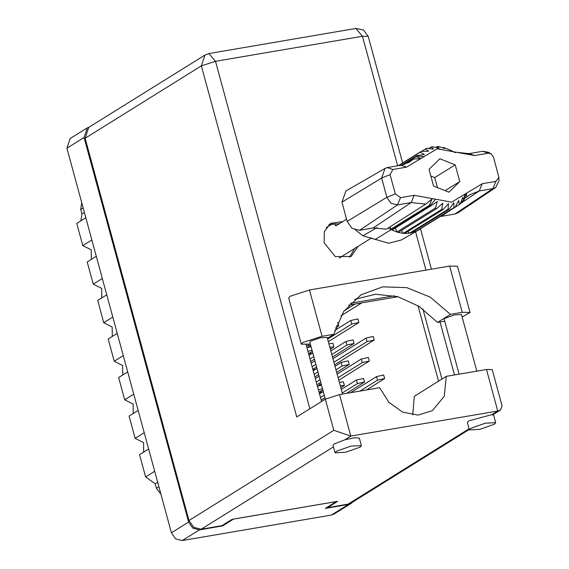 <?xml version="1.0" encoding="UTF-8"?>
<svg xmlns="http://www.w3.org/2000/svg" width="569" height="569" viewBox="0 0 569 569"><rect width="100%" height="100%" fill="white"/><g stroke="black" fill="none" stroke-linecap="round" stroke-linejoin="round"><path stroke-width="0.85" d="M89.361 127.008L87.327 127.869L84.105 137.499L188.602 522.086L192.806 528.167L199.42 529.853L222.593 525.898L233.496 519.106L336.243 501.574L325.34 508.366L348.505 504.411L351.116 503.423L352.794 501.979M351.116 503.423L333.939 514.12L331.329 515.101L182.244 540.55L175.629 538.864L171.418 532.776L66.929 148.189L70.151 138.566L87.327 127.869M320.07 384.694L318.725 383.62M309.6 346.144L308.249 345.07M222.443 525.358L222.593 525.898M160.92 494.127L156.432 488.245L155.223 483.792L145.621 476.9L139.583 454.659L148.658 449.005M154.704 471.246L145.621 476.9M144.227 432.696L135.152 438.35L129.106 416.117L138.189 410.462M143.701 452.092L143.601 442.625L135.152 438.35M133.758 394.153L124.675 399.808L118.637 377.567L127.712 371.913M133.231 413.542L133.132 404.075L124.675 399.808M123.281 355.604L114.205 361.258L108.16 339.017L117.242 333.363M122.755 374.999L122.655 365.526L114.205 361.258M112.811 317.054L103.729 322.708L112.185 326.976L112.285 336.45M103.729 322.708L97.69 300.468L106.766 294.813M102.335 278.511L93.259 284.159L101.709 288.433L101.808 297.9M93.259 284.159L87.213 261.925L96.296 256.27M91.865 239.962L82.782 245.616L91.239 249.883L91.339 259.357M82.782 245.616L76.744 223.375L85.819 217.721M83.174 207.977L80.706 209.513L81.915 213.958L84.383 212.422M80.862 220.808L81.915 213.958M80.706 209.513L81.737 202.685M310.375 344.103L301.25 344.181L302.779 342.474L322.018 336.265L309.451 290.005L290.211 296.221L288.682 297.921L301.25 344.181M494.283 424.282L495.699 422.71L485.3 423.208L470.783 428.293L469.368 429.865L479.767 429.367L494.283 424.282M495.699 422.71L493.686 415.292L491.865 414.659L468.764 420.875L467.355 422.447L469.368 429.865M359.978 447.206L361.386 445.634L350.995 446.132L336.471 451.217L335.056 452.789L345.454 452.291L359.978 447.206M361.386 445.634L359.373 438.222L354.836 437.71L344.928 439.745L334.458 443.799L333.043 445.371L335.056 452.789M342.602 221.647L330.596 223.34L324.294 231.498L324.11 242.75L335.29 256.655L351.201 256.427L358.015 246.398M328.967 224.52L339.195 223.773M325.333 399.154L309.842 342.147L310.774 341.108L320.319 337.773L327.147 337.445L342.531 394.054M459.083 374.16L444.154 319.216L445.079 318.185L454.624 314.849L461.459 314.522L476.836 371.13M327.367 338.263L333.818 334.252L322.018 336.265M333.811 430.278L325.354 399.146L296.719 416.97L201.334 65.89L85.115 138.26L188.958 520.471L333.811 430.278L350.803 436.082L497.74 411.003L500.421 410.057L502.071 405.853L492.221 369.601L486.459 369.494L446.324 376.344L414.289 396.287L412.767 414.865M469.261 429.46L351.059 503.053L348.114 504.17L327.431 507.697L337.652 501.332L232.088 519.348L221.86 525.713L201.177 529.248L193.709 527.342L188.958 520.471M85.115 138.26L88.743 127.392L204.968 55.022L201.334 65.89L215.509 61.317L309.906 408.762M327.431 507.697L327.282 507.15M321.57 401.501L306.143 344.743M350.433 303.256L394.253 295.78M422.909 308.974L441.957 379.061M418.03 305.667L438.543 381.187M348.69 305.098L397.895 296.698M354.608 248.518L349.423 257.366M325.354 399.146L339.522 394.573L350.803 436.082L344.928 439.745M446.324 376.344L444.261 396.337L432.383 410.669L418.108 415.05L402.589 412.077L388.876 402.326L379.658 387.717L339.522 394.573M444.688 321.179L437.49 322.41L419.147 306.378L397.788 296.669L375.561 294.244L354.707 299.358M470.051 312.481L462.234 312.331L449.666 266.079L457.483 266.221L470.051 312.481L462.135 317.025M462.234 312.331L450.435 314.344L430.271 297.167L406.75 287.615L382.667 286.826L360.91 294.891L343.669 311.435L333.818 334.252M449.666 266.079L309.451 290.005M437.49 322.41L450.435 314.344M340.881 315.88L361.784 302.864M355.07 304.01L344.067 310.859M334.593 364.857L374.174 340.02L367.055 341.613L333.889 362.261M316.172 368.904L313.014 370.014M374.174 340.02L373.207 336.457L366.095 338.057L332.922 358.705M366.713 389.929L384.651 378.563L377.531 380.163L359.999 391.074M384.651 378.563L383.684 375.007L376.564 376.6L350.796 392.646M335.93 225.801L346.585 219.172M333.121 223.375L326.108 227.742M312.822 369.309L316.592 366.969M332.481 357.069L354.032 343.456L346.912 345.049L331.777 354.473M315.88 364.373L312.118 366.713M354.032 343.456L353.065 339.899L345.945 341.492L330.809 350.917M314.92 360.81L311.151 363.157M346.571 393.364L364.501 382.005L357.382 383.598L342.246 393.023M364.501 382.005L363.534 378.442L356.422 380.042L341.279 389.466M310.702 361.521L314.472 359.181M330.361 349.281L333.882 346.898L329.828 347.31M313.768 356.585L309.998 358.925M312.801 353.022L309.031 355.369M333.882 346.898L332.915 343.335L328.861 343.754M321.179 400.071L324.949 397.724M340.838 387.83L344.359 385.441L340.305 385.86M324.238 395.128L320.475 397.475M323.277 391.572L319.508 393.919M344.359 385.441L343.392 381.884L339.337 382.297M308.59 353.733L312.36 351.393M312.047 350.234L307.936 351.315M311.079 346.677L306.968 347.759M319.06 392.283L322.829 389.936M322.516 388.783L318.405 389.865M321.549 385.227L317.438 386.308M310.674 354.345L309.387 353.47L312.409 351.585M328.299 341.692L358.868 322.459L351.749 324.06L327.595 339.096M358.868 322.459L357.901 318.903L350.781 320.496L334.778 330.461M310.738 345.433L307.061 347.723M310.916 354.195L310.525 352.759M321.151 392.894L319.856 392.02L322.886 390.135M338.775 380.241L369.338 361.009L362.218 362.602L338.071 377.645M369.338 361.009L368.371 357.453L361.258 359.046L337.104 374.082M321.215 383.983L317.53 386.273M321.385 392.745L320.994 391.308M306.527 346.144L309.586 344.238M335.497 328.107L338.719 325.902L336.243 325.937M338.719 325.902L337.694 322.267M316.997 384.694L320.767 382.347M336.656 372.453L349.195 364.452L342.076 366.045L335.952 369.857M320.062 379.751L316.293 382.098M349.195 364.452L348.228 360.888L341.108 362.489L334.985 366.301M319.095 376.194L315.326 378.534M314.885 376.906L318.654 374.558M317.943 371.962L314.18 374.31M316.983 368.406L313.213 370.753M498.878 177.393L493.465 156.994L490.898 153.715L488.23 153.232L474.574 155.565L437.106 148.772L406.522 167.179L392.866 169.505L390.05 174.64L395.284 193.915L400.519 197.678L414.175 195.345L451.622 202.144L482.228 183.73L495.884 181.404L498.878 177.393L498.992 180.487L495.67 187.55L458.145 212.714L454.923 213.994L492.896 188.652L479.24 190.978L469.759 194.74L464.766 198.453M451.765 209.321L441.267 216.327L454.923 213.994M441.267 216.327L440.171 216.54M461.025 202.052L464.041 199.932L464.738 194.249M463.664 200.409L462.903 197.18L460.335 203.802L459.29 204.634L416.707 231.071L455.221 207.088L453.998 207.635L453.792 202.685L449.41 209.015L448.066 209.243L448.415 203.602L443.173 209.484L441.772 209.385L442.81 203.225L436.8 208.474L435.413 208.062L437.248 201.561L430.612 206.049L429.296 205.359L390.782 229.335L392.098 230.032L430.612 206.049M455.221 207.088L458.699 200.508L459.29 204.634M414.431 230.794L415.484 231.611L453.998 207.635M448.066 209.243L409.559 233.219L416.707 231.071M410.896 232.991L449.41 209.015M441.772 209.385L403.265 233.368L404.659 233.461L443.173 209.484M435.413 208.062L396.899 232.038L398.286 232.458L436.8 208.474M450.641 150.316L455.349 152.727L454.489 152.051L469.084 153.594L482.74 151.262L488.174 152.243L490.898 153.715M449.809 150.045L453.109 151.646M443.016 147.997L443.77 147.527L449.958 149.953M435.875 147.463L437.397 146.525L438.791 146.617L444.574 148.537L443.77 147.527M428.635 148.559L431.16 146.987L432.497 146.759L438.976 148.153L437.397 146.525M421.409 151.361L426.572 148.367L433.592 149.071L431.16 146.987M425.342 148.914L428.692 151.247L421.28 151.368L420.235 152.2L424.488 154.576L416.906 155.593L416.06 156.653L402.994 164.79M398.307 165.671L421.28 151.368M398.698 165.607L420.235 152.2M401.636 165.095L416.906 155.593M429.296 205.359L432.035 199.029L425.79 204.129L386.379 229.136L373.221 227.941L411.188 202.592L397.539 204.925L391.017 203.261L386.87 197.265L381.635 177.997L385.007 168.388L387.375 167.535L401.031 165.209L409.139 162.3L413.535 159.043L404.296 164.42M400.519 197.678L397.539 204.925L359.565 230.267L373.221 227.941M359.565 230.267L351.998 228.34L347.182 221.384L386.87 197.265L395.284 193.915M390.05 174.64L381.635 177.997L341.948 202.109L347.182 221.384M341.948 202.109L345.867 190.956L385.007 168.388M355.469 230.032L362.937 235.794L388.606 243.219L401.373 239.997L418.379 230.196M407.966 231.405L409.559 233.219L404.659 233.461M401.536 230.431L403.265 233.368L398.286 232.458M395.434 227.956L396.899 232.038L392.098 230.032M388.03 228.091L390.782 229.335L390.348 226.618M448.913 192.144L459.738 181.568L455.2 164.875L439.837 158.765L429.012 169.342L433.55 186.035L448.913 192.144M466.736 197.144L466.338 193.176L464.041 199.932M425.79 204.129L411.188 202.592L414.175 195.345M495.67 187.55L492.896 188.652L495.884 181.404M416.06 156.653L421.046 158.58L413.535 159.043M445.15 190.651L459.738 181.568M437.469 187.592L434.752 177.606L430.833 176.049M434.752 177.606L455.2 164.875M199.42 529.853L182.244 540.55M331.329 515.101L348.505 504.411M84.105 137.499L66.929 148.189M171.418 532.776L188.602 522.086M156.432 488.245L158.9 486.701M157.691 482.256L155.223 483.792M348.114 504.17L469.091 428.841M491.865 414.659L497.74 411.003L486.459 369.494M333.455 446.885L201.177 529.248M454.467 374.95L440.072 321.969M425.989 270.119L415.576 231.811M397.639 165.785L362.446 36.238L215.509 61.317L208.901 53.529L204.968 55.022M355.838 28.45L362.446 36.238L368.2 36.345L363.541 30.008L355.838 28.45L208.901 53.529M367.055 341.613L366.095 338.057M377.531 380.163L376.564 376.6M335.639 225.971L334.899 223.254M346.912 345.049L345.945 341.492M357.382 383.598L356.422 380.042M351.749 324.06L350.781 320.496M362.218 362.602L361.258 359.046M342.076 366.045L341.108 362.489M482.228 183.73L479.24 190.978L460.449 203.524M375.049 239.528L430.022 205.736L435.577 199.228M424.012 156.66L416.522 156.07L402.226 164.974M377.005 227.593L362.937 235.794M488.23 153.232L482.74 151.262M474.574 155.565L469.084 153.594M406.522 167.179L401.031 165.209M392.866 169.505L387.375 167.535M431.466 269.18L420.498 228.816M402.61 162.99L368.2 36.345M492.839 414.773L500.421 410.057M339.195 258.12L371.628 237.92M453.144 151.66L450.513 150.244"/></g></svg>
